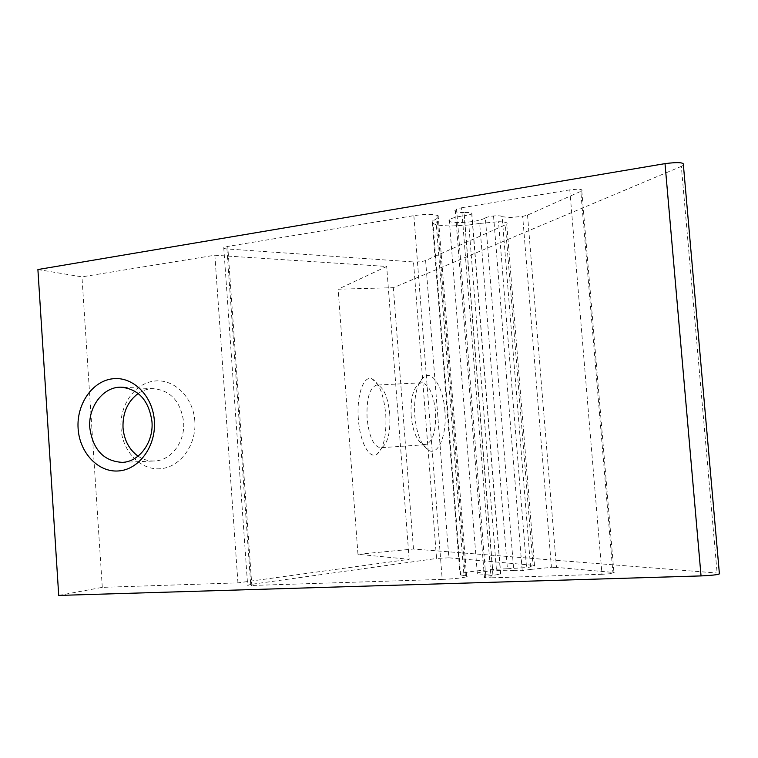 <?xml version="1.0" encoding="UTF-8"?>
<svg xmlns="http://www.w3.org/2000/svg" width="758" height="758" viewBox="0 0 758 758"><rect width="100%" height="100%" fill="white"/><g stroke="black" fill="none" stroke-linecap="round" stroke-linejoin="round"><path stroke-width="0.57" stroke-dasharray="3.79 2.84" d="M492.927 575.379L463.981 212.581L466.663 212.477C470.244 212.486 471.978 212.875 471.855 213.633L471.713 213.784C470.623 214.58 468.179 215.234 464.37 215.746L492.956 573.901L500.716 574.052L492.927 575.379C485.698 576.194 482.865 576.914 484.438 577.539L491.08 577.823L461.575 207.768L456.543 209.094L485.869 577.767M500.716 574.052L471.855 213.633M485.357 217.972C486.655 217.129 489.384 216.466 493.543 215.983C498.726 215.585 501.588 215.831 502.137 216.712L530.78 569.4L522.234 570.66L513.772 570.641L485.357 217.972C480.42 220.606 471.836 222.16 459.613 222.606C451.266 222.577 447.817 221.63 449.286 219.763C451.427 218.152 456.458 216.807 464.37 215.746M513.772 570.641C508.504 569.978 499.702 570.196 487.366 571.305C478.99 572.224 475.645 573.02 477.332 573.711C479.672 574.213 484.883 574.27 492.956 573.901M569.789 189.87L601.994 574.28L609.517 573.778C613.516 573.323 614.984 572.915 613.933 572.565L612.89 572.413L580.808 191.357L581.774 190.798C582.703 189.803 581.168 189.282 577.189 189.225L569.789 189.87L461.575 207.768M496.376 569.239L507.415 568.765L479.672 223.449L468.851 224.984L496.376 569.239L480.108 570.537C465.649 572.082 458.96 573.512 460.04 574.829L432.25 221.336L438.342 217.669C439.365 216.722 438.91 215.935 436.978 215.3C431.7 214.059 423.997 214.182 413.859 215.651L227.76 246.426L223.743 247.676C223.25 248.302 224.311 248.719 226.926 248.927L413.498 261.946C418.331 262.069 422.377 261.605 425.617 260.553L506.742 224.188C508.125 222.653 505.378 221.819 498.508 221.706L526.535 567.534C533.424 566.738 536.077 566.065 534.504 565.515L533.016 565.297L505.349 225.003M468.851 224.984L452.763 225.931C438.37 225.941 431.539 224.406 432.25 221.336M502.137 216.712L509.973 217.518L522.669 216.371L527.53 215.111L580.808 191.357M530.78 569.4L551.436 567.344L522.669 216.371M194.834 421.154C193.328 397.258 174.065 378.536 154.405 381.056C134.716 383.226 119.357 405.35 121.024 428.384C122.417 451.455 140.571 470.434 160.364 468.738C180.177 467.383 196.644 445.012 194.834 421.154M138.193 393.468C142.807 390.342 147.782 388.74 153.116 388.646C170.436 390.218 180.603 401.266 183.616 421.808C185.359 441.63 171.232 460.513 154.717 460.978C148.757 461.262 143.196 459.651 138.051 456.155M358.373 419.221C356.383 396.121 363.376 374.698 372.187 378.905C379.218 383.046 383.747 394.833 385.756 414.285C386.713 435.177 383.785 448.518 376.963 454.298C369.099 459.642 359.823 441.44 358.373 419.221M389.764 414.361C388.134 398.566 384.42 388.939 378.621 385.49L376.442 385.111C369.449 387.906 366.341 399.002 367.109 418.416C369.08 436.617 373.514 446.396 380.402 447.741L382.525 447.012C388.143 442.208 390.56 431.33 389.764 414.361M444.889 410.77C443.307 387.461 432.373 370.349 424.082 376.811C416.891 383.33 413.792 396.33 414.778 415.82C416.616 434.04 421.277 445.571 428.782 450.423C438.228 455.823 447.078 435.054 444.889 410.77M411.177 415.754C410.362 399.693 412.883 389.034 418.738 383.756L421.372 382.781C428.668 383.775 433.396 393.402 435.556 411.632C436.22 431.169 432.809 442.189 425.323 444.69L422.594 444.141C416.493 440.227 412.684 430.771 411.177 415.754M601.994 574.28L491.08 577.823M527.53 215.111L556.467 567.391L612.89 572.413M556.467 567.391L551.436 567.344M58.717 595.428L102.292 587.365L237.946 582.874L409.168 559.319L357.975 554.278L413.47 549.029L719.351 573.209M435.897 219.015L463.962 575.493L466.577 575.834C467.714 576.156 467.354 576.563 465.478 577.056L436.978 215.3M463.962 575.493L460.04 574.829M507.415 568.765L526.535 567.534M425.617 260.553L448.869 557.812L533.016 565.297M448.869 557.812L436.561 558.475L413.498 261.946M226.926 248.927L250.727 584.427L436.561 558.475M250.727 584.427L247.658 585.337L251.817 585.47L227.76 246.426M413.859 215.651L442.208 579.387L251.817 585.47M442.208 579.387C452.564 578.96 460.324 578.183 465.478 577.056M463.981 212.581C456.771 212.496 453.853 211.605 455.217 209.909L456.543 209.094M683.413 165.235L681.338 166.381L717.115 572.915M37.9 269.535L81.959 276.859L214.855 255.228L386.684 266.465L338.115 289.205L393.355 287.699L681.338 166.381M479.672 223.449L498.508 221.706M413.47 549.029L393.355 287.699M357.975 554.278L338.115 289.205M102.292 587.365L81.959 276.859M237.946 582.874L214.855 255.228M409.168 559.319L386.684 266.465M493.543 215.983L522.234 570.66M477.332 573.711L449.286 219.763M378.621 385.49L372.187 378.905M418.738 383.756L424.082 376.811M421.372 382.781L376.442 385.111M123.545 387.319L153.116 388.646M122.303 462.371L154.717 460.978M425.323 444.69L380.402 447.741M422.594 444.141L428.782 450.423M382.525 447.012L376.963 454.298M484.438 577.539L455.217 209.909M466.577 575.834L438.342 217.669M223.743 247.676L247.658 585.337M581.774 190.798L613.933 572.565M432.771 220.72L460.627 575.057M534.504 565.515L506.742 224.188M500.555 574.005L471.713 213.784"/><path stroke-width="1.14" d="M138.051 456.155C129.135 449.589 124.123 440.123 123.014 427.758C122.54 412.911 127.6 401.484 138.193 393.468M78.112 428.526C76.397 404.336 92.249 381.094 112.591 378.792C132.896 376.12 152.813 395.79 154.367 420.927C156.233 446.017 139.178 469.543 118.703 470.936C98.246 472.698 79.524 452.753 78.112 428.526M151.97 421.656C148.871 400.3 138.439 388.816 120.674 387.186C103.022 386.931 88.023 406.98 89.804 427.844C92.902 449.74 103.732 461.243 122.303 462.371C139.235 461.906 153.741 442.274 151.97 421.656M719.351 573.209C720.962 574.356 714.86 575.256 701.046 575.919L58.717 595.428L37.9 269.535L665.012 163.633C678.524 161.89 684.663 162.42 683.413 165.235L719.351 573.209M701.046 575.919L665.012 163.633M120.674 387.186L123.545 387.319"/></g></svg>
